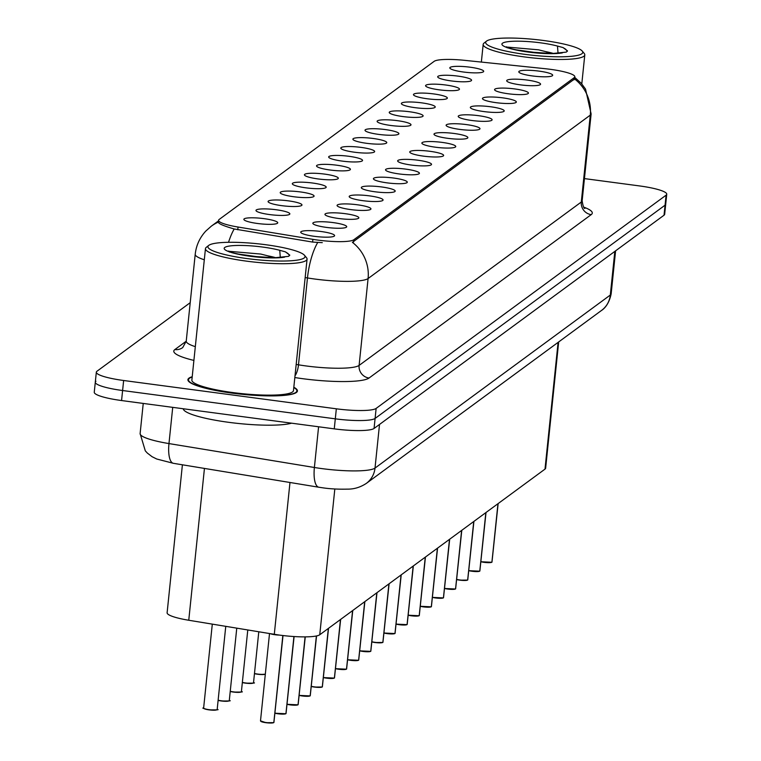 <?xml version="1.0" encoding="UTF-8"?>
<svg xmlns="http://www.w3.org/2000/svg" width="761" height="761" viewBox="0 0 761 761"><rect width="100%" height="100%" fill="white"/><g stroke="black" fill="none" stroke-linecap="round" stroke-linejoin="round"><path stroke-width="1.14" d="M451.359 80.932A17.027 2.778 -174.1 0 1 437.756 77.051A17.027 2.778 -174.1 0 1 457.922 76.11A17.027 2.778 -174.1 0 1 471.459 80.533A17.027 2.778 -174.1 0 1 451.359 80.932M439.249 89.836A17.027 2.778 -174.1 0 1 425.646 85.964A17.027 2.778 -174.1 0 1 445.803 85.013A17.027 2.778 -174.1 0 1 459.349 89.446A17.027 2.778 -174.1 0 1 439.249 89.836M427.13 98.749A17.027 2.778 -174.1 0 1 413.527 94.868A17.027 2.778 -174.1 0 1 433.694 93.926A17.027 2.778 -174.1 0 1 447.23 98.35A17.027 2.778 -174.1 0 1 427.13 98.749M415.011 107.662A17.027 2.778 -174.1 0 1 401.418 103.781A17.027 2.778 -174.1 0 1 421.575 102.84A17.027 2.778 -174.1 0 1 435.121 107.263A17.027 2.778 -174.1 0 1 415.011 107.662M402.902 116.566A17.027 2.778 -174.1 0 1 389.299 112.695A17.027 2.778 -174.1 0 1 409.456 111.743A17.027 2.778 -174.1 0 1 423.002 116.176A17.027 2.778 -174.1 0 1 402.902 116.566M390.783 125.479A17.027 2.778 -174.1 0 1 377.18 121.598A17.027 2.778 -174.1 0 1 397.347 120.657A17.027 2.778 -174.1 0 1 410.883 125.08A17.027 2.778 -174.1 0 1 390.783 125.479M378.674 134.393A17.027 2.778 -174.1 0 1 365.071 130.511A17.027 2.778 -174.1 0 1 385.228 129.56A17.027 2.778 -174.1 0 1 398.774 133.993A17.027 2.778 -174.1 0 1 378.674 134.393M366.555 143.296A17.027 2.778 -174.1 0 1 352.952 139.415A17.027 2.778 -174.1 0 1 373.118 138.473A17.027 2.778 -174.1 0 1 386.655 142.906A17.027 2.778 -174.1 0 1 366.555 143.296M354.436 152.21A17.027 2.778 -174.1 0 1 340.842 148.328A17.027 2.778 -174.1 0 1 360.999 147.387A17.027 2.778 -174.1 0 1 374.545 151.81A17.027 2.778 -174.1 0 1 354.436 152.21M342.326 161.113A17.027 2.778 -174.1 0 1 328.723 157.242A17.027 2.778 -174.1 0 1 348.88 156.29A17.027 2.778 -174.1 0 1 362.426 160.723A17.027 2.778 -174.1 0 1 342.326 161.113M330.207 170.026A17.027 2.778 -174.1 0 1 316.605 166.145A17.027 2.778 -174.1 0 1 336.771 165.204A17.027 2.778 -174.1 0 1 350.307 169.627A17.027 2.778 -174.1 0 1 330.207 170.026M318.088 178.94A17.027 2.778 -174.1 0 1 304.495 175.059A17.027 2.778 -174.1 0 1 324.652 174.107A17.027 2.778 -174.1 0 1 338.198 178.54A17.027 2.778 -174.1 0 1 318.088 178.94M305.979 187.843A17.027 2.778 -174.1 0 1 292.376 183.962A17.027 2.778 -174.1 0 1 312.543 183.021A17.027 2.778 -174.1 0 1 326.079 187.453A17.027 2.778 -174.1 0 1 305.979 187.843M293.86 196.757A17.027 2.778 -174.1 0 1 280.267 192.875A17.027 2.778 -174.1 0 1 300.424 191.934A17.027 2.778 -174.1 0 1 313.97 196.357A17.027 2.778 -174.1 0 1 293.86 196.757M281.751 205.66A17.027 2.778 -174.1 0 1 268.148 201.789A17.027 2.778 -174.1 0 1 288.305 200.837A17.027 2.778 -174.1 0 1 301.851 205.27A17.027 2.778 -174.1 0 1 281.751 205.66M269.632 214.573A17.027 2.778 -174.1 0 1 256.029 210.692A17.027 2.778 -174.1 0 1 276.195 209.751A17.027 2.778 -174.1 0 1 289.732 214.174A17.027 2.778 -174.1 0 1 269.632 214.573M257.513 223.487A17.027 2.778 -174.1 0 1 243.92 219.606A17.027 2.778 -174.1 0 1 264.077 218.654A17.027 2.778 -174.1 0 1 277.622 223.087A17.027 2.778 -174.1 0 1 257.513 223.487M463.478 72.019A17.027 2.778 -174.1 0 1 449.875 68.138A17.027 2.778 -174.1 0 1 470.032 67.196A17.027 2.778 -174.1 0 1 483.577 71.629A17.027 2.778 -174.1 0 1 463.478 72.019M520.343 84.852A17.027 2.778 -174.1 0 1 506.74 80.97A17.027 2.778 -174.1 0 1 526.897 80.029A17.027 2.778 -174.1 0 1 540.443 84.461A17.027 2.778 -174.1 0 1 520.343 84.852M508.224 93.765A17.027 2.778 -174.1 0 1 494.621 89.884A17.027 2.778 -174.1 0 1 514.788 88.942A17.027 2.778 -174.1 0 1 528.324 93.365A17.027 2.778 -174.1 0 1 508.224 93.765M496.105 102.668A17.027 2.778 -174.1 0 1 482.512 98.797A17.027 2.778 -174.1 0 1 502.669 97.846A17.027 2.778 -174.1 0 1 516.215 102.278A17.027 2.778 -174.1 0 1 496.105 102.668M483.996 111.582A17.027 2.778 -174.1 0 1 470.393 107.701A17.027 2.778 -174.1 0 1 490.56 106.759A17.027 2.778 -174.1 0 1 504.096 111.182A17.027 2.778 -174.1 0 1 483.996 111.582M471.877 120.495A17.027 2.778 -174.1 0 1 458.284 116.614A17.027 2.778 -174.1 0 1 478.441 115.662A17.027 2.778 -174.1 0 1 491.987 120.095A17.027 2.778 -174.1 0 1 471.877 120.495M459.768 129.399A17.027 2.778 -174.1 0 1 446.165 125.517A17.027 2.778 -174.1 0 1 466.322 124.576A17.027 2.778 -174.1 0 1 479.868 129.009A17.027 2.778 -174.1 0 1 459.768 129.399M447.649 138.312A17.027 2.778 -174.1 0 1 434.046 134.431A17.027 2.778 -174.1 0 1 454.212 133.489A17.027 2.778 -174.1 0 1 467.749 137.912A17.027 2.778 -174.1 0 1 447.649 138.312M435.53 147.215A17.027 2.778 -174.1 0 1 421.936 143.344A17.027 2.778 -174.1 0 1 442.093 142.393A17.027 2.778 -174.1 0 1 455.639 146.825A17.027 2.778 -174.1 0 1 435.53 147.215M423.42 156.129A17.027 2.778 -174.1 0 1 409.818 152.248A17.027 2.778 -174.1 0 1 429.984 151.306A17.027 2.778 -174.1 0 1 443.52 155.729A17.027 2.778 -174.1 0 1 423.42 156.129M411.301 165.042A17.027 2.778 -174.1 0 1 397.708 161.161A17.027 2.778 -174.1 0 1 417.865 160.219A17.027 2.778 -174.1 0 1 431.411 164.642A17.027 2.778 -174.1 0 1 411.301 165.042M399.192 173.946A17.027 2.778 -174.1 0 1 385.589 170.074A17.027 2.778 -174.1 0 1 405.746 169.123A17.027 2.778 -174.1 0 1 419.292 173.556A17.027 2.778 -174.1 0 1 399.192 173.946M387.073 182.859A17.027 2.778 -174.1 0 1 373.47 178.978A17.027 2.778 -174.1 0 1 393.637 178.036A17.027 2.778 -174.1 0 1 407.173 182.459A17.027 2.778 -174.1 0 1 387.073 182.859M374.954 191.772A17.027 2.778 -174.1 0 1 361.361 187.891A17.027 2.778 -174.1 0 1 381.518 186.94A17.027 2.778 -174.1 0 1 395.064 191.372A17.027 2.778 -174.1 0 1 374.954 191.772M362.845 200.676A17.027 2.778 -174.1 0 1 349.242 196.795A17.027 2.778 -174.1 0 1 369.399 195.853A17.027 2.778 -174.1 0 1 382.945 200.286A17.027 2.778 -174.1 0 1 362.845 200.676M350.726 209.589A17.027 2.778 -174.1 0 1 337.133 205.708A17.027 2.778 -174.1 0 1 357.29 204.766A17.027 2.778 -174.1 0 1 370.835 209.189A17.027 2.778 -174.1 0 1 350.726 209.589M338.616 218.493A17.027 2.778 -174.1 0 1 325.014 214.621A17.027 2.778 -174.1 0 1 345.171 213.67A17.027 2.778 -174.1 0 1 358.716 218.103A17.027 2.778 -174.1 0 1 338.616 218.493M326.498 227.406A17.027 2.778 -174.1 0 1 312.895 223.525A17.027 2.778 -174.1 0 1 333.061 222.583A17.027 2.778 -174.1 0 1 346.597 227.006A17.027 2.778 -174.1 0 1 326.498 227.406M314.379 236.319A17.027 2.778 -174.1 0 1 300.785 232.438A17.027 2.778 -174.1 0 1 320.942 231.487A17.027 2.778 -174.1 0 1 334.488 235.92A17.027 2.778 -174.1 0 1 314.379 236.319M532.453 75.948A17.027 2.778 -174.1 0 1 518.859 72.067A17.027 2.778 -174.1 0 1 539.016 71.115A17.027 2.778 -174.1 0 1 552.562 75.548A17.027 2.778 -174.1 0 1 532.453 75.948M544.962 68.68A30.649 5.004 -174.1 0 1 550.241 69.308A30.649 5.004 -174.1 0 1 574.821 76.804A30.649 5.004 -174.1 0 1 574.251 77.632L353.817 239.744A30.649 5.004 -174.1 0 1 312.895 239.344L238.05 227.035A30.649 5.004 -174.1 0 1 218.578 220.3A30.649 5.004 -174.1 0 1 219.149 219.472L434.179 61.327A30.649 5.004 -174.1 0 1 464.714 60.347L544.962 68.68M558.679 341.946L545.637 468.196A34.055 5.565 -174.1 0 1 545 469.118L319.753 634.76A34.055 5.565 -174.1 0 1 274.293 634.322L188.757 620.253A34.055 5.565 -174.1 0 1 167.116 612.776L182.402 464.8M192.21 376.743A55.049 8.989 5.9 0 0 187.91 379.672A55.049 8.989 5.9 0 0 232.067 393.123A55.049 8.989 5.9 0 0 297.427 390.983A55.049 8.989 5.9 0 0 293.822 387.244M574.755 77.403L581.299 83.339L585.523 89.085L591.126 113.912A45.403 7.42 -174.1 0 1 590.27 115.139A39.724 38.573 -126.3 0 0 574.584 78.954L352.4 242.35A39.724 38.573 53.7 0 1 368.086 278.536A45.403 7.42 -174.1 0 1 315.025 279.068A45.403 7.42 -174.1 0 1 307.473 277.946L305.151 277.565M95.934 381.271A34.055 5.565 5.9 0 0 95.296 382.193L94.259 392.219A34.055 5.565 5.9 0 0 121.57 400.543L334.26 428.862L335.297 418.835A34.055 5.565 5.9 0 0 375.097 418.436L665.066 205.185A34.055 5.565 5.9 0 0 665.704 204.262A34.055 5.565 5.9 0 1 665.066 205.185L375.097 418.436A34.055 5.565 5.9 0 1 335.297 418.835L122.607 390.526L335.297 418.835L336.333 408.809A34.055 5.565 5.9 0 0 376.134 408.41L666.103 195.168A34.055 5.565 5.9 0 0 666.741 194.236A34.055 5.565 5.9 0 0 639.43 185.912L584.438 178.597M95.296 382.193A34.055 5.565 5.9 0 0 122.607 390.526A34.055 5.565 5.9 0 1 95.296 382.193L96.333 372.177A34.055 5.565 5.9 0 0 123.643 380.5L336.333 408.809M322.284 242.654L312.609 242.074L234.198 228.975C223.116 225.77 217.884 223.458 218.502 222.031L218.921 221.679M190.212 302.678L96.97 371.244A34.055 5.565 5.9 0 0 96.333 372.177M334.26 428.862A34.055 5.565 5.9 0 0 374.06 428.462L664.03 215.211A34.055 5.565 5.9 0 0 664.667 214.288L666.741 194.236M480.952 561.589A6.811 1.113 5.9 0 0 484.034 562.141A6.811 1.113 5.9 0 0 491.929 562.103L491.682 562.293A6.583 1.075 -174.1 0 1 484.053 562.331A6.583 1.075 -174.1 0 1 480.933 561.761L491.815 562.265M491.891 562.208L498.075 503.63M491.929 562.103L497.96 503.715M468.833 570.493A6.811 1.113 5.9 0 0 471.915 571.054A6.811 1.113 5.9 0 0 479.81 571.007L479.573 571.207A6.583 1.075 -174.1 0 1 471.934 571.245A6.583 1.075 -174.1 0 1 468.824 570.674L479.706 571.178M479.772 571.111L485.956 512.543M479.81 571.007L485.841 512.619M456.724 579.406A6.811 1.113 5.9 0 0 459.796 579.958A6.811 1.113 5.9 0 0 467.692 579.92L467.454 580.11A6.583 1.075 -174.1 0 1 459.825 580.148L467.587 580.082M467.654 580.025L473.846 521.447M467.692 579.92L473.732 521.532M444.605 588.31A6.811 1.113 5.9 0 0 447.687 588.871A6.811 1.113 5.9 0 0 455.582 588.833L455.335 589.024A6.583 1.075 -174.1 0 1 447.706 589.062A6.583 1.075 -174.1 0 1 444.586 588.491L455.478 588.995M455.544 588.928L461.727 530.36M455.582 588.833L461.613 530.446M432.495 597.223A6.811 1.113 5.9 0 0 435.568 597.775A6.811 1.113 5.9 0 0 443.463 597.737L443.225 597.927A6.583 1.075 -174.1 0 1 435.587 597.965A6.583 1.075 -174.1 0 1 432.476 597.395L443.359 597.908M443.425 597.842L449.618 539.264M443.463 597.737L449.494 539.349M486.469 41.161L484.025 43.101A51.073 8.342 5.9 0 0 483.178 44.395A51.073 8.342 5.9 0 0 524.139 56.885A51.073 8.342 5.9 0 0 584.79 54.897A51.073 8.342 5.9 0 0 584.229 53.451L582.232 51.054A48.809 7.971 5.9 0 0 543.62 40.504A48.809 7.971 5.9 0 0 486.469 41.161A48.809 7.971 5.9 0 0 524.814 54.335A48.809 7.971 5.9 0 0 582.232 51.054M553.504 53.489A25.655 4.195 5.9 0 0 545.77 51.643L538.541 49.817L507.558 47.125M543.031 53.432L552.4 53.517L566.308 52.109L567.497 50.863L563.064 47.582L557.471 46.06L558.022 52.985M545.77 51.643L551.306 53.536M515.168 49.674L539.635 53.127M563.064 47.582L565.68 49.227L567.316 51.329M183.23 408.752A56.752 9.265 5.9 0 0 228.747 422.326A56.752 9.265 5.9 0 0 291.568 423.183M192.181 376.999A54.478 8.894 5.9 0 0 188.481 379.729A54.478 8.894 5.9 0 0 232.172 393.047A54.478 8.894 5.9 0 0 296.866 390.926A54.478 8.894 5.9 0 0 293.794 387.501M208.742 245.403L206.288 247.344A51.073 8.342 5.9 0 0 205.451 248.647L191.867 380.081A51.073 8.342 5.9 0 0 232.828 392.562A51.073 8.342 5.9 0 0 293.48 390.574L307.064 259.14A51.073 8.342 5.9 0 0 306.502 257.694L304.495 255.296A48.809 7.971 5.9 0 0 265.884 244.747A48.809 7.971 5.9 0 0 208.742 245.403A48.809 7.971 5.9 0 0 247.078 258.578A48.809 7.971 5.9 0 0 304.495 255.296M205.451 248.647A51.073 8.342 5.9 0 0 246.412 261.128A51.073 8.342 5.9 0 0 307.064 259.14M275.767 257.732A25.655 4.195 5.9 0 0 268.034 255.886L260.814 254.06L229.832 251.368M265.304 257.684L274.664 257.76L288.581 256.352L289.77 255.106L285.327 251.824L279.744 250.302L280.286 257.228M268.034 255.886L273.58 257.779M237.442 253.917L261.908 257.37M285.327 251.824L287.943 253.48L289.58 255.582M420.376 606.137A6.811 1.113 5.9 0 0 423.458 606.688A6.811 1.113 5.9 0 0 431.354 606.65L431.106 606.84A6.583 1.075 -174.1 0 1 423.477 606.878M431.316 606.755L437.499 548.177M431.354 606.65L437.385 548.262M408.257 615.04A6.811 1.113 5.9 0 0 411.34 615.601A6.811 1.113 5.9 0 0 419.235 615.563L418.988 615.754A6.583 1.075 -174.1 0 1 411.359 615.792A6.583 1.075 -174.1 0 1 408.238 615.221L419.13 615.725M419.197 615.659L425.38 557.09M419.235 615.563L425.266 557.166M396.148 623.953A6.811 1.113 5.9 0 0 399.221 624.505A6.811 1.113 5.9 0 0 407.116 624.467L406.878 624.657A6.583 1.075 -174.1 0 1 399.249 624.695A6.583 1.075 -174.1 0 1 396.129 624.125L407.011 624.638M407.078 624.572L413.271 565.994M407.116 624.467L413.156 566.079M384.029 632.857A6.811 1.113 5.9 0 0 387.111 633.418A6.811 1.113 5.9 0 0 395.007 633.38L394.759 633.571A6.583 1.075 -174.1 0 1 387.13 633.609A6.583 1.075 -174.1 0 1 384.01 633.038L394.902 633.542M394.969 633.475L401.152 574.907M395.007 633.38L401.037 574.993M371.92 641.77A6.811 1.113 5.9 0 0 374.992 642.322A6.811 1.113 5.9 0 0 382.888 642.284L382.65 642.484A6.583 1.075 -174.1 0 1 375.011 642.512L382.783 642.455M382.85 642.389L389.042 583.811M382.888 642.284L388.919 583.896M359.801 650.684A6.811 1.113 5.9 0 0 362.883 651.235A6.811 1.113 5.9 0 0 370.778 651.197L370.531 651.387A6.583 1.075 -174.1 0 1 362.902 651.426A6.583 1.075 -174.1 0 1 359.782 650.855L370.664 651.359M370.74 651.302L376.923 592.724M370.778 651.197L376.809 592.809M347.682 659.587A6.811 1.113 5.9 0 0 350.764 660.148A6.811 1.113 5.9 0 0 358.659 660.11L358.412 660.301A6.583 1.075 -174.1 0 1 350.783 660.339A6.583 1.075 -174.1 0 1 347.663 659.768L358.555 660.272M358.621 660.206L364.804 601.637M358.659 660.11L364.69 601.723M335.572 668.5A6.811 1.113 5.9 0 0 338.645 669.052A6.811 1.113 5.9 0 0 346.54 669.014L346.303 669.204A6.583 1.075 -174.1 0 1 338.674 669.242M346.502 669.119L352.695 610.541M346.54 669.014L352.581 610.626M323.454 677.414A6.811 1.113 5.9 0 0 326.536 677.965A6.811 1.113 5.9 0 0 334.431 677.927L334.184 678.118A6.583 1.075 -174.1 0 1 326.555 678.156A6.583 1.075 -174.1 0 1 323.435 677.585L334.326 678.089M334.393 678.032L340.576 619.454M334.431 677.927L340.462 619.54M311.344 686.317A6.811 1.113 5.9 0 0 314.417 686.869A6.811 1.113 5.9 0 0 322.312 686.831L322.074 687.031A6.583 1.075 -174.1 0 1 314.436 687.069L322.207 687.002M322.274 686.936L328.457 628.358M322.312 686.831L328.343 628.443M299.225 695.231A6.811 1.113 5.9 0 0 302.307 695.782A6.811 1.113 5.9 0 0 310.203 695.744L309.955 695.935A6.583 1.075 -174.1 0 1 302.326 695.973A6.583 1.075 -174.1 0 1 299.206 695.402L310.088 695.906M310.165 695.849L316.481 635.958M310.203 695.744L316.376 635.987M287.106 704.134A6.811 1.113 5.9 0 0 290.188 704.696A6.811 1.113 5.9 0 0 298.084 704.657L297.836 704.848A6.583 1.075 -174.1 0 1 290.207 704.886M298.046 704.753L305.19 636.881M298.084 704.657L305.085 636.881M274.997 713.047A6.811 1.113 5.9 0 0 278.069 713.599A6.811 1.113 5.9 0 0 285.965 713.561L285.727 713.751A6.583 1.075 -174.1 0 1 278.098 713.789A6.583 1.075 -174.1 0 1 274.978 713.219M285.927 713.666L294.031 636.548M285.965 713.561L293.927 636.538M273.751 722.636L265.97 722.703L260.5 720.848A6.811 1.113 5.9 0 0 265.96 722.512A6.811 1.113 5.9 0 0 273.855 722.474L273.608 722.665A6.583 1.075 -174.1 0 1 265.979 722.703A6.583 1.075 -174.1 0 1 260.709 721.162M275.025 634.741A6.811 1.113 -174.1 0 1 270.269 633.656L279.335 635.083A6.811 1.113 -174.1 0 1 275.025 634.741M273.817 722.579L282.94 635.54M273.855 722.474L282.835 635.521M238.05 227.035L237.765 229.765M312.895 239.344L312.609 242.074M353.817 239.744L353.589 241.95M574.251 77.632L574.022 79.838M558.098 342.374L545 469.118M204.443 468.424L188.757 620.253M289.979 482.484L274.293 634.322M334.821 489.009L319.753 634.76M583.735 207.144A56.752 9.265 -174.1 0 1 591.221 214.631L369.037 378.027A11.348 11.025 53.7 0 1 359.106 365.413L581.299 202.017A45.403 7.42 5.9 0 0 582.146 200.79C582.993 206.164 583.915 208.704 584.905 208.419M369.037 378.027A56.752 9.265 -174.1 0 1 302.716 378.693A56.752 9.265 -174.1 0 1 294.821 377.542M317.689 242.54A39.724 13.536 99.3 0 0 307.473 277.946L298.493 364.823A45.403 7.42 5.9 0 0 306.055 365.946A45.403 7.42 5.9 0 0 359.106 365.413L368.086 278.536L590.27 115.139L581.299 202.017A11.348 11.025 53.7 0 0 591.221 214.631M218.388 222.079A39.724 38.573 -126.3 0 0 211.301 226.179L205.793 231.078C199.743 237.641 196.214 245.365 195.216 254.25L186.236 341.137A45.403 7.42 5.9 0 0 195.32 346.655M234.198 228.975A39.724 13.536 99.3 0 0 228.547 242.302M204.3 259.777A45.403 7.42 -174.1 0 1 195.216 254.25M193.893 360.41A56.752 9.265 -174.1 0 1 174.859 349.565L186.236 341.204M376.134 408.41L374.06 428.462M666.103 195.168L664.03 215.211M123.643 380.5L121.57 400.543M296.181 364.443L298.493 364.823A11.348 3.862 -80.7 0 1 295.002 375.81M186.236 341.137L182.735 347.568A11.348 11.025 53.7 0 1 174.859 349.565M172.718 407.354L168.971 443.577A22.697 7.734 99.3 0 0 173.441 463.325L156.737 459.016L152.067 456.695L147.339 453.071L145.303 450.864L140.119 433.599A45.403 7.42 5.9 0 0 168.971 443.577L314.388 467.492A45.403 7.42 5.9 0 0 321.951 468.614A45.403 7.42 5.9 0 0 375.011 468.082L610.312 295.04A45.403 7.42 5.9 0 0 611.159 293.803C608.429 307.434 600.733 310.821 601.609 310.374L366.298 483.416A22.697 22.04 53.7 0 0 375.011 468.082L379.52 424.448M614.821 251.406L610.312 295.04A22.697 22.04 53.7 0 1 601.609 310.374M318.593 426.778L314.388 467.492A22.697 7.734 99.3 0 0 318.859 487.24L173.441 463.325M459.806 580.148A6.583 1.075 -174.1 0 1 456.705 579.578L459.815 580.148M557.471 46.06A32.466 5.298 5.9 0 0 540.472 42.825A32.466 5.298 5.9 0 0 502.526 43.206A32.466 5.298 5.9 0 0 527.953 52.024A32.466 5.298 5.9 0 0 562.369 52.87M279.744 250.302A32.466 5.298 5.9 0 0 262.735 247.068A32.466 5.298 5.9 0 0 224.79 247.449A32.466 5.298 5.9 0 0 250.226 256.267A32.466 5.298 5.9 0 0 284.633 257.113M423.458 606.878A6.583 1.075 -174.1 0 1 420.357 606.308L431.24 606.812M375.002 642.512A6.583 1.075 -174.1 0 1 371.901 641.942L375.011 642.522M338.655 669.242A6.583 1.075 -174.1 0 1 335.553 668.672L346.436 669.185M314.426 687.059A6.583 1.075 -174.1 0 1 311.325 686.489M290.198 704.886A6.583 1.075 -174.1 0 1 287.087 704.315L297.979 704.819M270.269 633.656A6.811 1.113 5.9 0 0 279.287 635.074M254.478 673.485A6.811 1.113 5.9 0 0 257.551 674.046A6.811 1.113 5.9 0 0 265.332 674.065M265.323 674.103A6.583 1.075 -174.1 0 1 257.57 674.236A6.583 1.075 -174.1 0 1 254.459 673.666L260.5 674.512L265.313 674.179M242.359 682.398A6.811 1.113 5.9 0 0 245.442 682.95A6.811 1.113 5.9 0 0 253.527 682.684C256.077 683.074 253.384 683.226 245.451 683.14L242.34 682.579A6.583 1.075 -174.1 0 0 245.442 683.14M253.251 682.95A6.583 1.075 -174.1 0 1 245.461 683.14M230.241 691.302A6.811 1.113 5.9 0 0 233.323 691.863A6.811 1.113 5.9 0 0 241.408 691.597C243.958 691.987 241.275 692.139 233.332 692.053A6.583 1.075 -174.1 0 1 230.231 691.483M241.142 691.863A6.583 1.075 -174.1 0 1 233.342 692.053L230.222 691.483M218.131 700.215A6.811 1.113 5.9 0 0 221.204 700.767A6.811 1.113 5.9 0 0 229.289 700.51C231.848 700.9 229.156 701.052 221.223 700.967A6.583 1.075 -174.1 0 1 218.112 700.386L221.223 700.967A6.583 1.075 -174.1 0 0 229.023 700.776M203.71 707.873A6.811 1.113 5.9 0 0 203.634 708.015A6.811 1.113 5.9 0 0 209.094 709.68A6.811 1.113 5.9 0 0 217.18 709.414C219.729 709.804 217.037 709.956 209.104 709.87A6.583 1.075 -174.1 0 1 203.843 708.329M216.914 709.68A6.583 1.075 -174.1 0 1 209.113 709.87M574.821 76.804L574.603 78.963M218.512 220.871L211.301 226.179M591.126 113.912L582.146 200.79M366.298 483.416C360.267 487.354 353.932 489.256 347.301 489.123C332.7 489.513 323.254 487.849 323.33 487.896L318.859 487.24M611.159 293.803L615.601 250.826M140.119 433.599L143.239 403.435M491.977 562.151L498.141 503.582M479.858 571.064L486.022 512.486M467.749 579.968L473.913 521.399M455.63 588.881L461.794 530.312M443.511 597.794L449.684 539.216M581.794 83.91L584.79 54.897M552.4 53.517L528.163 51.957C503.906 48.029 507.787 46.916 506.284 46.811L507.159 47.81M481.352 62.069L483.178 44.395M296.733 392.21L296.866 390.926M274.664 257.76L250.436 256.2C226.169 252.272 230.06 251.159 228.557 251.054L229.432 252.053M188.347 381.004L188.481 379.729M431.401 606.698L437.565 548.129M419.282 615.611L425.447 557.033M407.173 624.515L413.337 565.946M395.054 633.428L401.218 574.859M382.935 642.341L389.109 583.763M370.826 651.245L376.99 592.676M358.707 660.158L364.871 601.58M346.597 669.062L352.762 610.493M334.479 677.975L340.643 619.406M311.325 686.498L314.436 687.069M322.36 686.888L328.533 628.31M310.25 695.792L316.547 635.949M298.131 704.705L305.256 636.881M274.978 713.228L285.86 713.732M286.022 713.609L294.098 636.548M260.5 720.848L269.518 633.533M273.903 722.522L283.006 635.549M253.527 682.684L258.788 631.773M241.408 691.597L247.782 629.965M229.289 700.51L236.766 628.148M217.18 709.414L225.76 626.341M209.104 709.87C203.453 708.539 201.627 707.92 203.634 708.015L212.3 624.125"/></g></svg>
